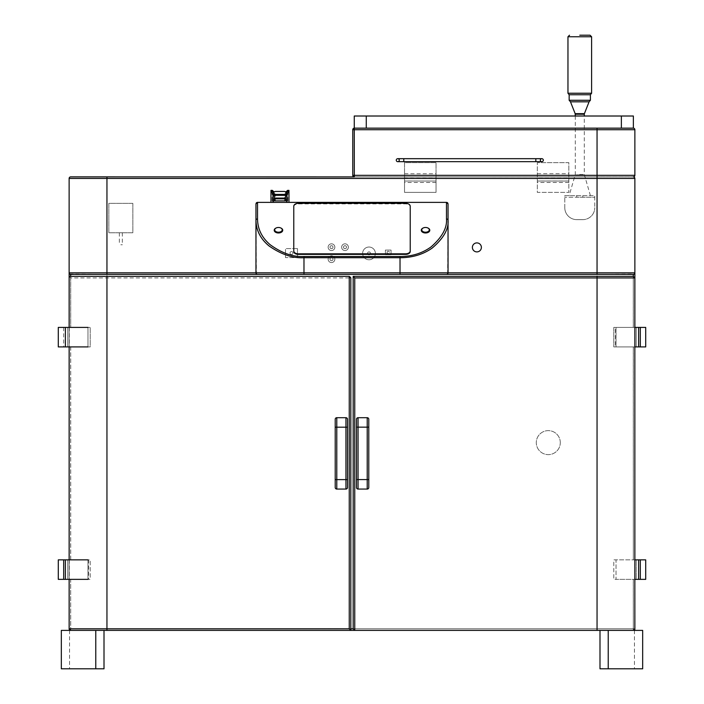 <?xml version="1.0" encoding="UTF-8"?>
<svg xmlns="http://www.w3.org/2000/svg" width="704" height="704" viewBox="0 0 704 704"><rect width="100%" height="100%" fill="white"/><g stroke="black" fill="none" stroke-linecap="round" stroke-linejoin="round"><path stroke-width="0.53" stroke-dasharray="3.52 2.64" d="M61.327 630.388L642.673 630.388M610.122 630.388L354.746 630.388L634.841 630.388L633.274 628.822L633.31 630.388L608.221 630.388L633.31 630.388A1.558 1.558 0 0 0 634.841 629.147M69.168 628.822L349.254 628.883L350.821 630.388L106.946 630.388L106.946 628.822L634.867 628.822A1.558 1.558 0 0 1 633.31 630.388A1.558 1.558 0 0 0 634.867 628.822L634.867 327.404L616.026 327.404L616.026 346.914L634.867 346.914L634.867 327.404L636.258 327.404L636.258 346.914L636.258 327.404L636.258 346.914L634.867 346.914M631.673 630.388L599.993 630.388L631.673 630.388M96.158 630.388L72.327 630.388L96.158 630.388M61.327 668.8L104.007 668.8M350.821 628.822L70.69 628.822L70.69 579.366L90.218 579.366L90.218 559.856L70.726 559.856L70.726 346.914L69.133 346.914L70.69 346.914L70.69 559.856L69.133 559.856L87.974 559.856L87.974 579.366L69.133 579.366L69.133 559.856L67.742 559.856L67.742 579.366L70.69 579.366L70.726 630.388L70.69 628.822L69.133 628.822L69.133 327.404L58.291 327.404L67.742 327.404L67.742 346.914L69.133 346.914L69.133 327.404L87.974 327.404L87.974 346.914L87.974 327.404M354.033 176.871A1.558 1.558 0 0 0 354.314 176.898L633.31 176.871L597.054 176.871L597.054 178.429L634.867 178.429L634.867 272.844M634.867 579.366L634.867 559.856L616.026 559.856L616.026 579.366L636.258 579.366L636.258 559.856L616.026 559.856L616.026 579.366L634.841 579.366L613.782 579.366L613.782 559.856L636.258 559.856L636.258 579.366L636.258 559.856L636.258 579.366L645.709 579.366L613.782 579.366L613.782 559.856L634.832 559.856M69.133 327.404L65.384 327.404L65.384 346.914L58.291 346.914L67.742 346.914L67.742 327.404L67.742 346.914L90.218 346.914L90.218 327.404L67.742 327.404L67.742 346.914L58.291 346.914L58.291 327.404L65.384 327.404L65.384 346.914L69.133 346.914L69.133 327.404L90.218 327.404L90.218 346.914L70.726 346.914L87.974 346.914M69.608 273.979L106.946 274.41M597.054 274.41L634.392 273.979M69.133 272.844L69.133 178.429A1.558 1.558 0 0 1 70.69 176.871A1.558 1.558 0 0 0 69.133 178.429L106.946 178.429L106.946 628.822L69.133 628.822M597.054 630.388L597.054 178.429L568.841 178.429L568.841 192.377L537.328 192.377L537.328 178.429L436.04 178.429L436.04 192.377L404.527 192.377L404.527 178.429L106.946 178.429L106.946 176.871L70.69 176.871M297.493 248.582L297.493 257.585L285.49 257.585L285.49 248.582L297.493 248.582L297.493 257.585L285.49 257.585L285.49 248.582L297.493 248.582M328.134 247.183A3.362 3.362 0 0 1 331.496 243.822A3.362 3.362 0 0 1 334.858 247.183A3.362 3.362 0 0 1 331.496 250.545A3.362 3.362 0 0 1 328.134 247.183A3.362 3.362 0 0 1 331.496 243.822A3.362 3.362 0 0 1 334.858 247.183A3.362 3.362 0 0 1 331.496 250.545A3.362 3.362 0 0 1 328.134 247.183M341.642 247.183A3.362 3.362 0 0 1 345.004 243.822A3.362 3.362 0 0 1 348.366 247.183A3.362 3.362 0 0 1 345.004 250.545A3.362 3.362 0 0 1 341.642 247.183A3.362 3.362 0 0 1 345.004 243.822A3.362 3.362 0 0 1 348.366 247.183A3.362 3.362 0 0 1 345.004 250.545A3.362 3.362 0 0 1 341.642 247.183M328.134 259.186A3.362 3.362 0 0 1 331.496 255.825A3.362 3.362 0 0 1 334.858 259.186A3.362 3.362 0 0 1 331.496 262.548A3.362 3.362 0 0 1 328.134 259.186A3.362 3.362 0 0 1 331.496 255.825A3.362 3.362 0 0 1 334.858 259.186A3.362 3.362 0 0 1 331.496 262.548A3.362 3.362 0 0 1 328.134 259.186M362.63 253.396A6.38 6.38 0 0 1 369.002 247.025A6.38 6.38 0 0 1 375.382 253.396A6.38 6.38 0 0 1 369.002 259.776A6.38 6.38 0 0 1 362.63 253.396A6.38 6.38 0 0 1 369.002 247.025A6.38 6.38 0 0 1 375.382 253.396A6.38 6.38 0 0 1 369.002 259.776A6.38 6.38 0 0 1 362.63 253.396M391.054 250.061L391.054 254.742L385.414 254.742L385.414 250.061L391.054 250.061L391.054 254.742L385.414 254.742L385.414 250.061L391.054 250.061M132.845 203.35L132.845 232.76L108.838 232.76L108.838 203.35L132.845 203.35L132.845 232.76L108.838 232.76L108.838 203.35L132.845 203.35M582.78 219.639L576.778 219.639A12.003 12.003 0 0 1 564.775 207.636A12.003 12.003 0 0 0 576.778 219.639L582.78 219.639A12.003 12.003 0 0 0 594.783 207.636A12.003 12.003 0 0 1 582.78 219.639M564.775 207.636L564.775 195.633L594.783 195.633L594.783 207.636L594.783 197.252L564.775 197.252L576.778 197.252L576.778 195.633L564.775 195.633L564.775 207.636M560.296 442.631A12.003 12.003 0 0 0 548.293 430.628A12.003 12.003 0 0 0 536.29 442.631A12.003 12.003 0 0 0 548.293 454.634A12.003 12.003 0 0 0 560.296 442.631A12.003 12.003 0 0 0 548.293 430.628A12.003 12.003 0 0 0 536.29 442.631A12.003 12.003 0 0 0 548.293 454.634A12.003 12.003 0 0 0 560.296 442.631M576.778 195.633L594.783 195.633L594.783 197.252L576.778 197.252M579.779 195.633L569.158 195.633L579.779 195.633M570.478 101.816L589.081 101.816M569.158 94.75L590.401 94.75M289.986 253.088A1.505 1.505 0 0 1 291.491 251.583A1.505 1.505 0 0 1 292.987 253.088A1.505 1.505 0 0 1 291.491 254.584A1.505 1.505 0 0 1 289.986 253.088A1.505 1.505 0 0 1 291.491 251.583A1.505 1.505 0 0 1 292.987 253.088A1.505 1.505 0 0 1 291.491 254.584A1.505 1.505 0 0 1 289.986 253.088M330 247.183A1.505 1.505 0 0 1 331.496 245.678A1.505 1.505 0 0 1 333.001 247.183A1.505 1.505 0 0 1 331.496 248.679A1.505 1.505 0 0 1 330 247.183A1.505 1.505 0 0 1 331.496 245.678A1.505 1.505 0 0 1 333.001 247.183A1.505 1.505 0 0 1 331.496 248.679A1.505 1.505 0 0 1 330 247.183M343.499 247.183A1.505 1.505 0 0 1 345.004 245.678A1.505 1.505 0 0 1 346.5 247.183A1.505 1.505 0 0 1 345.004 248.679A1.505 1.505 0 0 1 343.499 247.183A1.505 1.505 0 0 1 345.004 245.678A1.505 1.505 0 0 1 346.5 247.183A1.505 1.505 0 0 1 345.004 248.679A1.505 1.505 0 0 1 343.499 247.183M330 259.186A1.505 1.505 0 0 1 331.496 257.682A1.505 1.505 0 0 1 333.001 259.186A1.505 1.505 0 0 1 331.496 260.691A1.505 1.505 0 0 1 330 259.186A1.505 1.505 0 0 1 331.496 257.682A1.505 1.505 0 0 1 333.001 259.186A1.505 1.505 0 0 1 331.496 260.691A1.505 1.505 0 0 1 330 259.186M367.506 253.396A1.505 1.505 0 0 1 369.002 251.9A1.505 1.505 0 0 1 370.506 253.396A1.505 1.505 0 0 1 369.002 254.901A1.505 1.505 0 0 1 367.506 253.396A1.505 1.505 0 0 1 369.002 251.9A1.505 1.505 0 0 1 370.506 253.396A1.505 1.505 0 0 1 369.002 254.901A1.505 1.505 0 0 1 367.506 253.396M387.05 252.402A1.179 1.179 0 0 1 388.23 251.231A1.179 1.179 0 0 1 389.409 252.402A1.179 1.179 0 0 1 388.23 253.581A1.179 1.179 0 0 1 387.05 252.402A1.179 1.179 0 0 1 388.23 251.231A1.179 1.179 0 0 1 389.409 252.402A1.179 1.179 0 0 1 388.23 253.581A1.179 1.179 0 0 1 387.05 252.402M120.842 232.76L122.346 232.76L120.842 232.76M120.842 244.763L122.346 244.763L120.842 244.763M568.841 178.429L537.328 178.429M436.04 178.429L404.527 178.429M537.328 181.034L568.841 181.034L537.328 180.998L537.328 162.642L537.328 181.034L568.841 181.034L568.841 175.217L568.841 178.121L537.328 178.121L537.328 175.217L537.328 192.377L568.841 192.377L568.841 175.331L597.054 175.331L597.054 176.898L633.31 176.898L106.946 176.871M256.089 203.324A1.558 1.558 0 0 0 255.957 203.94L256.397 273.926M256.414 273.953L256.916 274.287M69.59 273.953L69.247 273.451M88.66 559.856L67.742 559.856L67.742 579.366L67.742 559.856L58.291 559.856L67.742 559.856L67.742 579.366L90.218 579.366L90.218 559.856L88.66 559.856L88.66 579.366M87.974 579.366L87.974 559.856M634.832 277.939L633.274 277.886L633.274 276.382L633.31 327.404L613.782 327.404L613.782 346.914L634.841 346.914L616.026 346.914L616.026 327.404L634.867 327.404M65.384 559.856L65.384 579.366L69.133 579.366L69.133 559.856L65.384 559.856L65.384 579.366M615.34 346.914L645.709 346.914L636.258 346.914L636.258 327.404L613.782 327.404L613.782 346.914L615.34 346.914L615.34 327.404M634.41 273.953L634.753 273.451M645.709 559.856L636.258 559.856L645.709 559.856M638.616 559.856L638.616 579.366M638.616 327.404L638.616 346.914M257.523 202.382L446.477 202.382M447.603 273.926L448.043 220.185M447.911 203.324A1.558 1.558 0 0 1 448.043 203.94M481.386 247.394A4.506 4.506 0 0 0 476.89 242.898A4.506 4.506 0 0 0 472.384 247.394A4.506 4.506 0 0 0 476.89 251.9A4.506 4.506 0 0 0 481.386 247.394M273.61 202.382L288.974 202.382L273.61 202.382L273.61 194.876L271.163 190.37M275.334 200.878L285.41 200.878L275.334 200.878L275.334 194.876L274.146 191.981M274.463 200.878L272.087 200.878L274.463 200.878M285.481 200.878L287.848 200.878L285.481 200.878M284.61 200.878L284.61 194.876L285.789 191.981M286.334 202.382L286.334 194.876L288.781 190.37M285.41 200.878L274.534 200.878M285.41 198.845L274.534 198.845L285.41 198.845M285.481 198.845L274.463 198.845M285.78 198.845L285.78 198.088L274.155 198.088L285.78 198.088M274.155 198.845L274.155 198.088M285.481 198.088L274.463 198.088M286.537 198.088L286.537 195.325L273.398 195.325L286.537 195.325M273.398 198.088L273.398 195.325M285.481 195.325L274.463 195.325M287.056 195.325L287.056 194.427L274.437 194.427M272.879 195.325L272.879 194.427A3.001 3.001 90 0 1 273.75 192.315M286.194 192.315A3.001 3.001 -90 0 1 287.056 194.427L285.507 194.427M429.783 230.305A4.25 2.675 0 0 0 425.533 227.63A4.25 2.675 0 0 0 421.282 230.305M282.718 230.305A4.25 2.675 0 0 0 278.467 227.63A4.25 2.675 0 0 0 274.217 230.305M410.221 251.504L410.221 206.765A4.558 2.869 180 0 0 405.662 203.896L298.338 203.896A4.558 2.869 180 0 0 293.779 206.765L293.779 206.202M410.221 206.202L410.221 206.765M427.882 227.999A4.25 2.675 0 0 0 423.174 227.999M280.826 227.999A4.25 2.675 0 0 0 276.118 227.999M447.586 273.953L447.084 274.287M436.04 180.99L436.04 192.377L404.527 192.377L404.527 162.642L436.04 162.642L436.04 178.121L404.527 178.121L404.527 181.034L436.04 181.034L436.04 175.217L436.04 181.034L404.527 180.99M599.993 668.8L642.673 668.8M69.546 630.388L69.546 668.8M634.454 630.388L634.454 668.8M633.345 277.886L633.274 276.382L353.179 276.382L354.746 277.886L633.274 277.886L633.274 327.404L634.832 327.404M367.215 417.701L358.054 417.701M356.488 419.258L356.488 487.502A1.558 1.558 0 0 0 358.054 489.069L367.215 489.069M353.258 629.306A1.558 1.558 0 0 1 353.179 628.822L354.746 628.822L354.746 630.388A1.558 1.558 0 0 1 354.27 630.309M353.179 276.382L353.179 628.822L634.841 628.822M350.742 277.464A1.558 1.558 0 0 1 350.821 277.939L349.254 277.939L349.254 276.382L69.159 276.382L70.726 277.939L70.726 327.404L70.69 276.382M336.785 489.069L345.946 489.069M347.512 487.502L347.512 479.618M347.512 427.187L347.512 419.258A1.558 1.558 0 0 0 345.946 417.701L336.785 417.701M349.254 276.382A1.558 1.558 0 0 1 349.73 276.452M350.161 276.672A1.558 1.558 0 0 1 350.733 277.438M70.655 628.883L70.726 630.388L350.821 630.388L350.821 277.939M633.371 116.01L366.265 116.01L366.265 128.154L597.054 128.154L354.314 128.154L366.265 128.154L354.314 128.154L354.314 176.898A1.558 1.558 0 0 1 352.757 175.331L404.527 175.331M633.371 128.154L597.054 128.154L597.054 129.712L352.757 129.712M366.265 128.154L621.368 128.154L621.368 116.01M366.265 116.01L354.262 116.01L354.314 128.154M436.04 181.034L436.04 162.642L404.527 162.642L404.527 181.034M568.841 175.331L568.841 162.642L537.328 162.642L568.841 162.642L568.841 181.034M634.867 129.712L634.867 175.331L597.054 175.331L597.054 129.712L634.867 129.712M404.527 175.261L436.04 175.252L404.527 175.261M537.328 175.252L568.841 175.243L537.328 175.252M633.31 579.366L633.31 628.822L633.274 579.366M633.31 346.914L633.31 559.856L633.274 346.914M582.78 195.633L582.78 197.252M579.779 174.882L575.212 174.882L579.779 174.882M579.779 174.451L584.285 174.451L579.779 174.451M584.285 114.242L575.282 114.242M584.39 113.661L575.168 113.661M569.158 100.276L590.401 100.276M567.961 93.236L591.598 93.236M591.598 36.758L567.961 36.758M275.334 194.876L273.61 194.876M286.334 194.876L284.61 194.876M298.338 203.333L298.338 203.896M405.662 203.333L405.662 203.896M436.04 182.486L404.527 182.486M568.841 182.486L537.328 182.486M354.746 277.886L354.746 628.822L633.274 628.822M634.691 346.914L634.691 327.404M634.691 579.366L634.691 559.856M349.254 628.883L349.254 277.939L70.726 277.939M69.309 559.856L69.309 579.366M69.309 327.404L69.309 346.914M63.694 327.404L63.694 346.914M436.04 175.331L537.328 175.331M404.527 173.765L436.04 173.765M537.328 173.694L568.841 173.694M403.779 161.682L403.779 158.682M535.832 161.682L535.832 158.682M575.282 116.01L575.282 174.451L569.158 195.633M590.401 195.633L584.285 174.451L584.285 116.01M119.346 232.76L119.346 244.763M122.346 232.76L122.346 244.763M272.087 200.878L272.087 190.37M287.848 200.878L287.848 190.37M404.527 175.217L436.04 175.217L404.527 175.217M568.841 180.99L537.328 180.99M537.328 175.217L568.841 175.217L537.328 175.217"/><path stroke-width="1.06" d="M352.757 129.712L352.757 175.331L352.757 129.712A1.558 1.558 0 0 1 354.314 128.154A1.558 1.558 0 0 0 352.757 129.712L634.867 129.712A1.558 1.558 0 0 0 633.31 128.154A1.558 1.558 0 0 1 634.867 129.712A1.558 1.558 0 0 0 633.31 128.154A1.558 1.558 0 0 1 634.867 129.712L634.867 175.331A1.558 1.558 0 0 1 633.512 176.88A1.558 1.558 0 0 0 634.867 175.331A1.558 1.558 0 0 1 633.512 176.88A1.558 1.558 0 0 1 634.867 178.429L634.867 327.404L638.642 327.404L638.642 346.914L634.841 346.914L634.867 559.856L638.616 559.856L638.616 579.366L634.841 579.366L634.832 630.388L354.746 630.388L354.746 277.939L353.179 276.382L353.179 628.822L354.746 630.388L350.821 630.388L350.821 277.939L349.254 276.382L69.168 276.382L69.168 327.404L69.159 276.382M349.254 276.382L349.254 628.822L350.821 630.388L61.327 630.388L61.327 668.8L95.779 668.8L95.779 630.388M608.221 630.388L608.221 668.8L642.673 668.8L642.673 630.388L610.122 630.388M349.254 628.822L106.946 628.822L106.946 630.388L70.69 630.388A1.558 1.558 0 0 1 69.133 628.822A1.558 1.558 0 0 0 70.69 630.388L69.159 628.83L69.159 579.366L69.168 628.822L106.946 628.822L106.946 276.382M634.841 630.388L634.832 579.366L634.867 628.822M634.867 175.331L597.054 175.331L597.054 274.41L106.946 274.41L633.31 274.41A1.558 1.558 0 0 0 634.867 272.844L634.867 346.914L638.616 346.914L638.616 327.404L634.832 327.404L634.841 277.939L634.841 327.404M69.133 579.366L69.133 628.822A1.558 1.558 0 0 0 70.69 630.388L69.159 628.83M69.133 327.404L69.133 272.844L69.133 327.404M354.033 176.871A1.558 1.558 0 0 1 352.757 175.331L354.314 175.331L354.262 116.01L633.371 116.01L633.371 128.154L597.054 128.154L597.054 175.331L354.314 175.331L354.314 176.898L70.69 176.871A1.558 1.558 0 0 0 69.133 178.429L69.133 272.844A1.558 1.558 0 0 0 70.69 274.41L70.69 276.382M69.133 346.914L69.133 559.856M575.282 116.01L575.168 113.661L584.39 113.661L589.081 101.816L570.478 101.816L569.158 100.276L569.158 94.75L590.401 94.75L590.401 100.276L569.158 100.276M579.779 35.2L590.04 35.2L579.779 35.2M633.31 176.871A1.558 1.558 0 0 1 634.867 178.429A1.558 1.558 0 0 0 633.31 176.871M256.916 274.287L257.523 274.41A1.558 1.558 0 0 1 255.957 272.844L106.946 272.844L106.946 274.41L70.69 274.41M69.247 273.451L69.133 272.844L106.946 272.844L106.946 178.429L634.867 178.429M87.974 346.914L58.291 346.914L58.291 327.404L87.974 327.404M87.974 579.366L65.384 579.366L65.384 559.856L58.291 559.856L87.974 559.856M65.384 327.404L65.384 346.914M58.291 579.366L65.384 579.366L58.291 579.366L58.291 559.856L58.291 579.366M638.642 327.404L645.709 327.404L638.642 327.404M634.753 273.451L634.867 272.844L448.043 272.844L448.043 203.94L446.477 202.382A1.558 1.558 0 0 1 446.943 202.453M638.642 346.914L645.709 346.914L645.709 327.404L645.709 346.914L638.642 346.914M638.616 559.856L645.709 559.856L634.867 559.856L634.867 579.366L645.709 579.366L645.709 559.856L645.709 579.366L638.616 579.366L638.616 559.856M256.089 203.324A1.558 1.558 0 0 1 256.432 202.822M256.467 202.787A1.558 1.558 0 0 1 256.942 202.488M257.057 202.453A1.558 1.558 0 0 1 257.523 202.382L446.477 202.382L446.477 218.97C447.216 227.911 442.094 237.213 431.112 246.866C422.294 253.273 411.937 256.494 400.022 256.511L303.978 256.511C293.163 257.118 281.917 253.202 270.23 244.772C261.906 237.714 257.664 229.108 257.523 218.97L257.523 202.382L255.957 203.94L255.957 220.185A1.558 1.214 0 0 1 257.523 218.97M447.058 202.488A1.558 1.558 0 0 1 447.533 202.787M447.568 202.822A1.558 1.558 0 0 1 447.911 203.324M481.386 247.394A4.506 4.506 0 0 0 476.89 242.898A4.506 4.506 0 0 0 472.384 247.394A4.506 4.506 0 0 0 476.89 251.9A4.506 4.506 0 0 0 481.386 247.394M272.175 190.37L270.97 190.37L272.175 190.37L274.463 194.876L274.463 200.878L285.481 200.878L285.481 194.876L287.769 190.37L288.974 190.37L287.628 190.37L285.789 191.981M272.95 202.382L272.95 194.876L271.04 190.37M274.146 191.981L272.316 190.37M274.534 198.845L274.463 200.878M285.481 200.878L285.41 198.845M286.994 202.382L286.994 194.876L288.904 190.37M274.463 198.845L285.481 198.845M274.463 198.088L285.481 198.088M274.463 195.325L285.481 195.325M284.055 191.426L275.88 191.426L284.055 191.426A3.001 3.001 -90 0 1 286.194 192.315M275.88 191.426A3.001 3.001 90 0 0 273.75 192.315M423.174 227.999A4.25 2.675 0 0 0 423.025 228.061A4.25 2.675 0 0 0 421.282 230.217L421.282 230.305A4.25 2.675 0 0 0 425.533 232.971A4.25 2.675 0 0 0 429.783 230.305L429.783 230.217A4.25 2.675 0 0 0 428.032 228.061A4.25 2.675 0 0 0 427.882 227.999M276.118 227.999A4.25 2.675 0 0 0 275.968 228.061A4.25 2.675 0 0 0 274.217 230.217L274.217 230.305A4.25 2.675 0 0 0 278.467 232.971A4.25 2.675 0 0 0 282.718 230.305L282.718 230.217A4.25 2.675 0 0 0 280.975 228.061A4.25 2.675 0 0 0 280.826 227.999M298.276 253.81L298.276 254.373L405.662 254.373A4.558 2.869 180 0 0 410.221 251.504L410.221 206.202A4.558 2.869 0 0 0 405.662 203.333L298.338 203.333A4.558 2.869 0 0 0 293.779 206.202L293.779 250.985A4.506 2.834 0 0 0 298.276 253.81L405.662 253.81A4.558 2.869 0 0 0 410.221 250.95M293.779 206.765L293.779 251.548A4.506 2.834 180 0 0 298.276 254.373M293.779 250.985L293.779 251.548M429.299 229.847A3.766 2.367 0 0 0 427.75 227.929A3.766 2.367 0 0 0 423.306 227.929A3.766 2.367 0 0 0 421.758 229.847A3.766 2.367 0 0 0 425.533 232.214A3.766 2.367 0 0 0 429.299 229.847M282.242 229.847A3.766 2.367 0 0 0 280.694 227.929A3.766 2.367 0 0 0 276.25 227.929A3.766 2.367 0 0 0 274.701 229.847A3.766 2.367 0 0 0 278.467 232.214A3.766 2.367 0 0 0 282.242 229.847M421.282 230.217A4.25 2.675 0 0 0 425.533 232.892A4.25 2.675 0 0 0 429.783 230.217M274.217 230.217A4.25 2.675 0 0 0 278.467 232.892A4.25 2.675 0 0 0 282.718 230.217M448.043 203.94L448.043 220.185C448.8 229.126 443.502 238.427 432.159 248.081C423.042 254.487 412.333 257.708 400.022 257.726L400.022 256.511M447.084 274.287L446.477 274.41A1.558 1.558 0 0 0 448.043 272.844L255.957 272.844L255.957 220.185C256.115 230.322 260.489 238.929 269.104 245.986C281.178 254.417 292.802 258.333 303.978 257.726L303.978 256.511M104.007 630.388L104.007 668.8L95.779 668.8M608.221 668.8L599.993 668.8L599.993 630.388M634.841 559.856L634.841 346.914L634.867 559.856M356.488 487.502A1.558 1.558 0 0 0 358.054 489.069A1.558 1.558 0 0 1 356.488 487.502L356.488 419.258A1.558 1.558 0 0 1 358.054 417.701L367.215 417.701A1.558 1.558 0 0 1 368.782 419.258A1.558 1.558 0 0 0 367.215 417.701L367.215 427.143L358.054 427.143L358.054 417.701A1.558 1.558 0 0 0 356.488 419.258A1.558 1.558 0 0 1 358.054 417.701M368.782 487.502A1.558 1.558 0 0 1 367.215 489.069A1.558 1.558 0 0 0 368.782 487.502L368.782 419.258L368.782 487.502A1.558 1.558 0 0 1 367.215 489.069L358.054 489.069L358.054 427.143L356.488 427.143M353.188 276.382L633.274 276.382L634.832 277.939L633.274 276.382L633.31 274.41M347.512 419.258A1.558 1.558 0 0 0 345.946 417.701A1.558 1.558 0 0 1 347.512 419.258L347.512 427.187L345.946 427.187L345.946 479.618L347.512 479.618L347.512 427.187L347.512 487.502A1.558 1.558 0 0 1 345.946 489.069L336.785 489.069A1.558 1.558 0 0 1 335.218 487.502A1.558 1.558 0 0 0 336.785 489.069L336.785 479.618L345.946 479.618L345.946 489.069A1.558 1.558 0 0 0 347.512 487.502A1.558 1.558 0 0 1 345.946 489.069M335.218 419.258A1.558 1.558 0 0 1 336.785 417.701L345.946 417.701L345.946 427.187L336.785 427.187L336.785 417.701A1.558 1.558 0 0 0 335.218 419.258L335.218 487.502L335.218 419.258A1.558 1.558 0 0 1 336.785 417.701M399.274 160.186A1.505 1.505 0 0 0 397.778 158.682A1.505 1.505 0 0 0 396.273 160.186A1.505 1.505 0 0 0 397.778 161.682A1.505 1.505 0 0 0 399.274 160.186A1.505 1.505 0 0 0 397.778 158.682A1.505 1.505 0 0 0 396.273 160.186A1.505 1.505 0 0 0 397.778 161.682A1.505 1.505 0 0 0 399.274 160.186A1.505 1.505 0 0 0 397.778 158.682A1.505 1.505 0 0 0 396.273 160.186A1.505 1.505 0 0 0 397.778 161.682A1.505 1.505 0 0 0 399.274 160.186M540.329 160.186A1.505 1.505 0 0 1 541.834 158.682A1.505 1.505 0 0 1 543.33 160.186A1.505 1.505 0 0 1 541.834 161.682A1.505 1.505 0 0 1 540.329 160.186A1.505 1.505 0 0 1 541.834 158.682A1.505 1.505 0 0 1 543.33 160.186A1.505 1.505 0 0 1 541.834 161.682A1.505 1.505 0 0 1 540.329 160.186M354.314 128.154L621.368 128.154L621.368 116.01M633.371 116.01L633.371 128.154M353.179 628.822L350.821 628.822M575.282 114.242L584.285 114.242L584.39 113.661M590.401 94.75L591.598 93.236L567.961 93.236L569.158 94.75M567.961 93.236L567.961 36.758L591.598 36.758L590.04 35.2M69.133 178.429L106.946 178.429L106.946 176.871M272.95 194.876L274.463 194.876M285.481 194.876L286.994 194.876M274.437 194.427L285.507 194.427M405.662 253.81L405.662 254.373M448.043 220.185A1.558 1.214 180 0 0 446.477 218.97M446.477 274.41A1.558 1.558 0 0 0 448.043 272.844M400.022 274.41L400.022 257.726L303.978 257.726L303.978 274.41M354.746 277.939L634.832 277.939M597.054 276.382L597.054 630.388M640.306 346.914L640.306 327.404M640.306 579.366L640.306 559.856M356.488 479.582L367.215 479.582L367.215 489.069M368.782 427.143L367.215 427.143L367.215 479.582L368.782 479.582M69.168 559.856L69.168 346.914L69.159 559.856M63.694 559.856L63.694 579.366M335.218 479.618L336.785 479.618L336.785 427.187L335.218 427.187M366.265 116.01L366.265 128.154M397.778 158.682L403.779 158.682L403.779 161.682L397.778 161.682M403.779 158.682L535.832 158.682L535.832 161.682L541.834 161.682M584.285 116.01L584.285 114.242M590.401 100.276L589.081 101.816M575.168 113.661L570.478 101.816M591.598 93.236L591.598 36.758M567.961 36.758L569.527 35.2M270.97 202.382L270.97 190.37M288.974 202.382L288.974 190.37M403.779 161.682L535.832 161.682M535.832 158.682L541.834 158.682"/></g></svg>
